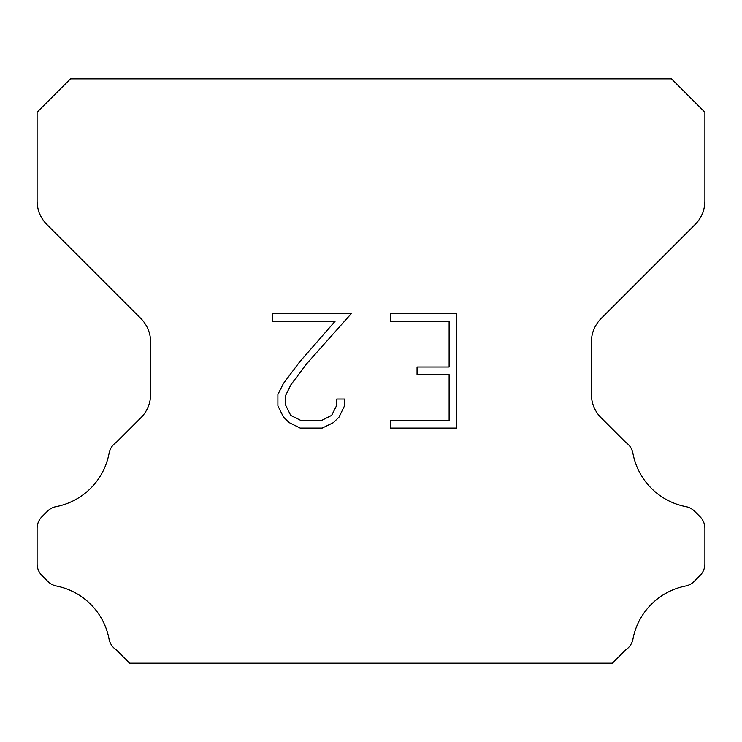 <?xml version="1.0" encoding="UTF-8"?>
<svg xmlns="http://www.w3.org/2000/svg" width="742" height="742" viewBox="0 0 742 742"><rect width="100%" height="100%" fill="white"/><g stroke="black" fill="none" stroke-linecap="round" stroke-linejoin="round"><path stroke-width="1.11" d="M449.123 420.454L449.123 374.645L417.06 374.645L417.06 367.012L449.123 367.012L449.123 321.193L390.292 321.193L390.292 313.56L456.757 313.56L456.757 428.088L390.292 428.088L390.292 420.454L449.123 420.454M344.483 399.048L344.483 405.92L339.038 417.097L333.371 422.652L322.186 428.088L300.185 428.088L289.083 422.569L283.416 416.976L277.898 405.8L277.898 394.466L283.416 383.503L299.592 361.966L335.161 321.193L272.602 321.193L272.602 313.56L351.337 313.56L306.752 363.654L290.873 384.82L285.726 395.263L285.726 405.317L290.716 415.39L300.862 420.454L321.592 420.454L331.655 415.372L336.729 405.317L336.729 399.048L344.483 399.048M671.51 78.838L70.49 78.838L37.1 112.227L37.1 200.924A33.39 33.39 0 0 0 46.876 224.538L140.85 318.503A33.39 33.39 0 0 1 150.626 342.118L150.626 394.206A33.39 33.39 0 0 1 140.85 417.82L116.225 442.436A16.695 16.695 0 0 0 108.991 453.724A66.78 66.78 0 0 1 56.077 506.647A16.695 16.695 0 0 0 47.432 511.238L41.988 516.673A16.695 16.695 0 0 0 37.1 528.48L37.1 563.781A16.695 16.695 0 0 0 41.988 575.588L47.831 581.431A16.695 16.695 0 0 0 56.401 586.004A66.78 66.78 0 0 1 108.953 638.556A16.695 16.695 0 0 0 116.151 649.742L129.562 663.163L612.438 663.163L625.849 649.742A16.695 16.695 0 0 0 633.047 638.556A66.78 66.78 0 0 1 685.599 586.004A16.695 16.695 0 0 0 694.169 581.431L700.012 575.588A16.695 16.695 0 0 0 704.9 563.781L704.9 528.48A16.695 16.695 0 0 0 700.012 516.673L694.568 511.238A16.695 16.695 0 0 0 685.923 506.647A66.78 66.78 0 0 1 633.009 453.724A16.695 16.695 0 0 0 625.775 442.436L601.15 417.82A33.39 33.39 0 0 1 591.374 394.206L591.374 342.118A33.39 33.39 0 0 1 601.15 318.503L695.124 224.538A33.39 33.39 0 0 0 704.9 200.924L704.9 112.227L671.51 78.838"/></g></svg>

